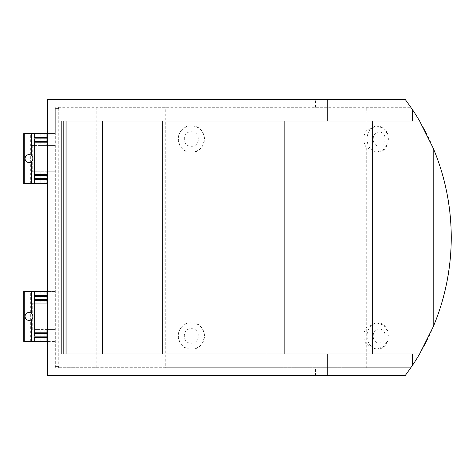 <?xml version="1.0" encoding="UTF-8"?>
<svg xmlns="http://www.w3.org/2000/svg" width="475" height="475" viewBox="0 0 475 475"><rect width="100%" height="100%" fill="white"/><g stroke="black" fill="none" stroke-linecap="round" stroke-linejoin="round"><path stroke-width="0.36" stroke-dasharray="2.38 1.78" d="M96.829 107.279L96.829 367.721L58.158 367.721L58.158 366.409L58.763 366.409L58.763 108.591L58.158 108.591L58.158 107.279L410.875 107.279L58.158 107.279M58.158 367.721L58.615 367.721L58.615 366.409L58.158 366.409M387.701 330.986A13.152 10.723 -90 0 0 377.773 322.804A13.152 10.723 -90 0 0 367.05 335.956A13.152 10.723 -90 0 0 377.773 349.113A13.152 10.723 -90 0 0 387.701 340.925L388.39 335.956L387.701 330.986L383.147 325.007L376.242 322.804L366.237 327.75L366.237 147.25L376.242 152.196L383.153 149.987L387.701 144.014L388.39 139.044L387.701 134.075A13.152 10.723 -90 0 0 377.773 125.887A13.152 10.723 -90 0 0 367.05 139.044A13.152 10.723 -90 0 0 377.773 152.196A13.152 10.723 -90 0 0 387.701 144.014M385.047 335.956C385.379 345.301 372.899 345.301 373.231 335.956C372.899 326.61 385.379 326.61 385.047 335.956M366.237 147.25L365.952 146.87A13.152 10.723 90 0 1 363.844 139.044A13.152 10.723 90 0 1 365.952 131.219L366.237 107.279M387.701 134.075L383.147 128.096L376.242 125.887L366.237 130.839M385.047 139.044C385.379 148.39 372.899 148.39 373.231 139.044C372.899 129.699 385.379 129.699 385.047 139.044M191.33 349.113C208.282 349.927 208.317 322.003 191.33 322.804C174.378 321.979 174.343 349.921 191.33 349.113A13.152 13.152 0 0 0 204.482 335.956A13.152 13.152 0 0 0 191.33 322.804A13.152 13.152 0 0 0 178.178 335.956A13.152 13.152 0 0 0 191.33 349.113M191.33 152.196A13.152 13.152 0 0 0 204.482 139.044A13.152 13.152 0 0 0 191.33 125.887C174.378 125.062 174.343 153.003 191.33 152.196C208.282 153.015 208.317 125.085 191.33 125.887A13.152 13.152 0 0 0 178.178 139.044A13.152 13.152 0 0 0 191.33 152.196M191.33 328.712C200.676 328.302 200.676 343.609 191.33 343.199C181.984 343.609 181.984 328.302 191.33 328.712M191.33 131.801C200.676 131.391 200.676 146.698 191.33 146.288C181.984 146.698 181.984 131.391 191.33 131.801M31.118 155.236A3.948 3.948 0 0 0 25.068 158.579A3.948 3.948 0 0 0 31.118 161.916M31.641 161.518A3.948 3.948 0 0 0 31.641 155.634M31.118 313.084A3.948 3.948 0 0 0 25.068 316.421A3.948 3.948 0 0 0 31.118 319.764M31.641 319.366A3.948 3.948 0 0 0 31.641 313.482M390.99 107.279L390.99 99.382L47.429 99.382L47.429 133.582L55.32 133.582L55.32 107.279M390.99 99.382L405.211 99.382L410.875 107.279C437.048 145.219 450.502 188.628 451.25 237.5C450.502 286.372 437.048 329.781 410.875 367.721L366.237 367.721L366.237 344.161L376.242 349.113L383.153 346.904L387.701 340.925M365.952 146.87L365.952 131.219M366.237 344.161L366.237 327.75M266.944 107.279L266.944 367.721L366.237 367.721M266.944 367.721L165.241 367.721L165.241 107.279M96.829 367.721L165.241 367.721M58.158 108.591L58.615 108.591L58.615 107.279M23.75 133.582L46.77 133.582L46.77 145.421L46.77 133.582L55.32 133.582L55.32 366.409L55.32 108.591L58.615 108.591M47.429 133.582L47.429 332.209L34.271 332.209L34.271 300.639L47.429 300.639M34.271 332.209L34.271 336.152L47.429 336.152L47.429 332.209M47.429 336.152L47.429 375.618L405.211 375.618L410.875 367.721L58.615 367.721M63.211 121.048L63.211 353.952L61.162 353.952L61.162 121.048L419.621 121.048M63.211 353.952L419.621 353.952M365.952 343.781A13.152 10.723 90 0 1 365.952 328.13M55.32 108.591L58.763 108.591M55.32 367.721L55.32 366.409L58.763 366.409M55.32 366.409L58.615 366.409M47.429 137.53L34.271 137.53L34.271 133.582M40.155 133.582L40.155 145.421L55.32 145.421L32.276 145.421L35.114 145.421L35.114 133.582M40.155 145.421L35.114 145.421M23.75 183.57L35.114 183.57L35.114 171.73L32.276 171.73L32.276 145.421M35.114 183.57L47.429 183.57M47.429 291.43L55.32 291.43L48.082 291.43L48.082 303.27L46.77 303.27L46.77 291.43L48.082 291.43M23.75 291.43L24.278 291.43L24.278 341.418L35.114 341.418L35.114 329.579L55.32 329.579L48.082 329.579L48.082 341.418L55.32 341.418L47.429 341.418M47.429 174.361L34.271 174.361L34.271 138.848L47.429 138.848M32.276 171.73L55.32 171.73L48.082 171.73L48.082 183.57M44.139 183.57L44.139 171.73L46.77 171.73L46.77 183.57L46.77 171.73L48.082 171.73M44.139 171.73L40.155 171.73L40.155 183.57M35.114 171.73L40.155 171.73M24.278 341.418L23.75 341.418M35.114 341.418L46.77 341.418L46.77 329.579L48.082 329.579M48.082 341.418L46.77 341.418L46.77 329.579L40.155 329.579L40.155 341.418M35.114 329.579L40.155 329.579M32.276 329.579L32.276 303.27L48.082 303.27M32.276 303.27L46.77 303.27L46.77 291.43L40.155 291.43L40.155 303.27M24.278 291.43L40.155 291.43M34.271 300.639L34.271 296.691L47.429 296.691M47.429 178.309L34.271 178.309L34.271 174.361M34.271 341.418L34.271 337.47L47.429 337.47M47.429 295.379L34.271 295.379L34.271 291.43M34.271 183.57L34.271 179.621L47.429 179.621M315.453 107.279L315.453 99.382M48.082 133.582L48.082 145.421M31.926 133.582L31.926 183.57M30.667 183.57L30.667 133.582M24.278 133.582L24.278 183.57M315.453 375.618L315.453 367.721M390.99 375.618L390.99 367.721M44.139 133.582L44.139 145.421M31.926 291.43L31.926 341.418M35.114 303.27L35.114 291.43M30.667 341.418L30.667 291.43M44.139 329.579L44.139 341.418M44.139 291.43L44.139 303.27M377.773 125.887L376.242 125.887M376.242 349.113L377.773 349.113M376.242 322.804L377.773 322.804M377.773 152.196L376.242 152.196"/><path stroke-width="0.71" d="M29.011 154.63A3.948 3.948 0 0 1 32.959 158.579A3.948 3.948 0 0 1 29.011 162.521A3.948 3.948 0 0 1 25.068 158.579A3.948 3.948 0 0 1 29.011 154.63M47.429 183.57L31.118 183.57L31.118 161.916L31.593 161.559M31.641 155.634L31.641 133.582L31.641 155.634L31.118 155.236L31.118 133.582L23.75 133.582L23.75 183.57L23.75 133.582M29.011 312.479A3.948 3.948 0 0 1 32.959 316.421A3.948 3.948 0 0 1 29.011 320.37A3.948 3.948 0 0 1 25.068 316.421A3.948 3.948 0 0 1 29.011 312.479M47.429 341.418L31.118 341.418L31.118 319.764L31.641 319.366L31.641 341.418L31.641 319.366M31.641 313.482L31.641 291.43L31.641 313.482L31.118 313.084L31.118 291.43L23.75 291.43L23.75 341.418L24.278 341.418L24.278 291.43M433.194 326.859L419.621 353.952A230.191 230.191 0 0 1 412.579 365.204L405.211 375.618L47.429 375.618L47.429 99.382L405.211 99.382L412.579 109.796A230.191 230.191 0 0 1 419.621 121.048L433.194 148.141A230.191 230.191 0 0 1 433.194 326.859L433.194 148.141M47.429 133.582L34.271 133.582L34.271 137.53L47.429 137.53M34.271 133.582L31.118 133.582M419.621 121.048L61.162 121.048L61.162 353.952L327.21 353.952L327.21 375.618M412.579 121.048L412.579 109.796M327.21 99.382L327.21 121.048M372.281 121.048L372.281 353.952M31.118 183.57L23.75 183.57M34.271 142.791L47.429 142.791L34.271 142.791M31.118 341.418L24.278 341.418M47.429 291.43L34.271 291.43L34.271 295.379L47.429 295.379M34.271 291.43L31.118 291.43M66.055 353.952L66.055 121.048M63.211 121.048L63.211 353.952M419.621 353.952L327.21 353.952M412.579 365.204L412.579 353.952M31.641 183.57L31.641 161.518L31.641 183.57M47.429 179.621L34.271 179.621L34.271 183.57M47.429 138.848L34.271 138.848L34.271 178.309L47.429 178.309M34.271 300.639L47.429 300.639M47.429 296.691L34.271 296.691L34.271 336.152L47.429 336.152M47.429 332.209L34.271 332.209M47.429 174.361L34.271 174.361M23.75 341.418L23.75 291.43M47.429 337.47L34.271 337.47L34.271 341.418M24.278 183.57L24.278 133.582M284.858 121.048L284.858 353.952M162.693 353.952L162.693 121.048M102.392 121.048L102.392 353.952M47.429 299.321L34.271 299.321M34.271 333.521L47.429 333.521M47.429 141.479L34.271 141.479M34.271 175.679L47.429 175.679"/></g></svg>

